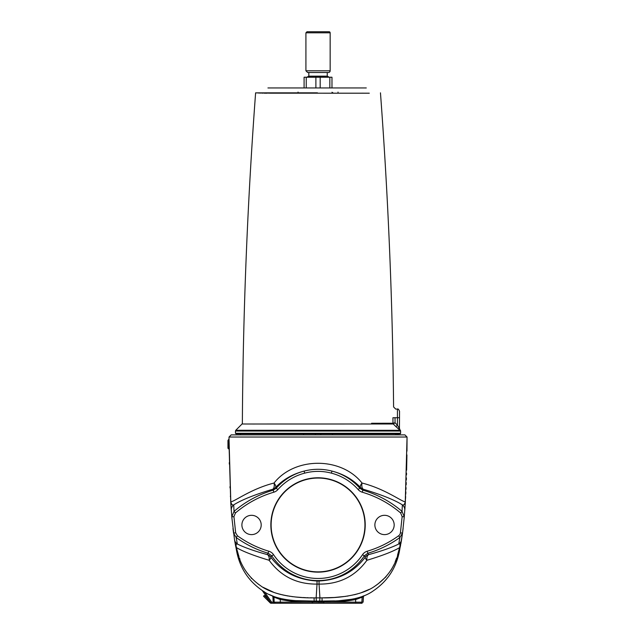 <?xml version="1.0" encoding="UTF-8"?>
<svg xmlns="http://www.w3.org/2000/svg" width="635" height="635" viewBox="0 0 635 635"><rect width="100%" height="100%" fill="white"/><g stroke="black" fill="none" stroke-linecap="round" stroke-linejoin="round"><path stroke-width="0.95" d="M234.807 541.441L236.22 548.775C239.062 566.706 247.856 580.692 262.62 590.748C276.201 600.678 297.434 601.258 314.158 601.051L316.341 601.067A45.402 6.398 -0 0 0 319.73 601.067L321.913 601.051C338.638 601.258 359.87 600.678 373.451 590.748C388.215 580.692 397.01 566.698 399.852 548.775L402.526 533.106L404.281 516.827L402.034 511.365A106.339 106.339 0 0 0 362.847 490.156L363.395 489.267C381.516 494.713 394.51 499.912 402.36 504.873L402.034 511.365L400.645 512.993L402.145 516.644L404.281 516.827L405.336 502.126L407.051 437.023L404.9 434.88L231.172 434.88L229.021 437.023A637.667 315.412 83.3 0 0 229.029 439.11A637.667 315.412 83.3 0 1 229.021 437.023L407.051 437.023L406.971 451.144M404.995 507.492L404.868 509.31M404.281 516.827L404.201 517.763L404.281 516.827M403.114 528.447L402.987 529.526L403.114 528.447M402.923 530.05L402.511 533.233L402.923 530.05M401.598 539.448L400.828 543.933L401.598 539.448M405.257 503.404L405.162 504.92L405.257 503.404M400.629 544.957L400.177 547.219L400.629 544.957M368.752 554.601L367.816 553.275A106.339 106.339 0 0 0 399.899 537.488L398.74 544.005C391.779 547.497 381.786 551.021 368.752 554.601A6.437 3.564 76.5 0 0 366.911 560.292C382.103 555.712 392.994 551.497 399.582 547.656C396.708 563.943 388.596 576.691 375.229 585.914C362.768 595.233 339.019 598.194 322.016 597.852L319.921 597.884L319.048 584.097C339.265 584.279 355.219 576.35 366.911 560.292A6.437 2.095 36 0 1 365.308 557.125C354.195 571.937 338.78 579.89 319.056 581.001A47.411 37.576 180 0 1 317.016 581.001C297.291 579.89 281.876 571.937 270.764 557.125L271.764 555.863A55.642 55.642 0 0 0 364.307 555.863L365.308 557.125A6.437 6.406 143.7 0 1 368.752 554.601M235.434 544.925L235.895 547.219L235.434 544.925M231.076 507.389L231.172 508.778L231.076 507.389M402.145 516.644L400.407 532.821A3.818 3.262 119.9 0 1 398.653 535.757A104.203 104.203 0 0 1 367.213 551.228A7.493 6.437 -36.4 0 0 362.537 554.672A53.507 53.507 0 0 1 273.542 554.672A7.493 6.437 36.4 0 0 268.859 551.228A104.203 104.203 0 0 1 237.419 535.757L235.672 532.821L233.934 516.644L235.426 512.993L234.037 511.365L233.712 504.881C232.402 505.404 231.442 504.404 230.807 501.88C235.141 501.198 251.142 488.855 274.05 483.029C251.142 488.879 235.141 501.19 230.807 501.88A6.437 1.484 176.6 0 0 230.743 502.126L231.878 517.763L234.513 539.686A6.437 6.39 -9.2 0 0 237.331 544.005L236.49 544.124M232.958 528.447L233.093 529.526L232.958 528.447M233.156 530.05L233.561 533.233L233.156 530.05M234.474 539.448L235.252 543.933L234.474 539.448M230.815 503.404L230.91 504.92L230.815 503.404M268.859 551.228L267.319 554.601A6.437 3.564 -76.5 0 1 269.161 560.292C280.853 576.35 296.807 584.279 317.024 584.097L316.151 597.884L314.055 597.852C296.87 598.21 272.907 595.154 260.469 585.668C247.325 576.445 239.331 563.777 236.49 547.656C235.696 544.663 235.974 543.449 237.331 544.005L236.172 537.488A106.339 106.339 0 0 0 268.256 553.275L271.764 555.863L273.542 554.672M235.037 542.758L236.22 548.775A6.437 2.683 -12.3 0 1 236.49 547.656C243.078 551.497 253.968 555.712 269.161 560.292A6.437 2.095 -36 0 0 270.764 557.125A6.437 6.406 -143.7 0 0 267.319 554.601C254.286 551.021 244.292 547.497 237.331 544.005M274.05 483.029A6.437 2.421 -136.4 0 1 275.653 487.378C283.266 479.417 292.759 473.988 304.125 471.091C313.404 468.693 322.675 468.693 331.946 471.083L331.414 473.154A53.507 53.507 0 0 1 358.235 489.648A7.461 6.429 32.5 0 0 362.252 492.204L362.847 490.156L359.839 488.236A55.642 55.642 0 0 0 331.946 471.083C343.313 473.988 352.798 479.417 360.418 487.378A6.437 6.406 32.5 0 0 363.395 489.267A6.437 3.143 103.7 0 1 362.021 483.029C341.289 456.708 294.783 456.708 274.05 483.029A6.437 3.143 -103.7 0 1 272.677 489.267L273.225 490.156A106.339 106.339 0 0 0 234.037 511.365L231.791 516.827L233.934 516.644M231.283 510.365A6.437 6.398 175.8 0 1 233.712 504.881C241.57 499.92 254.556 494.713 272.677 489.267A6.437 6.406 -32.5 0 0 275.653 487.378L276.233 488.236L273.225 490.156L273.82 492.204A7.461 6.429 -32.5 0 0 277.836 489.648A53.507 53.507 0 0 1 304.665 473.154C313.579 470.789 322.493 470.789 331.414 473.154M398.653 535.757L399.899 537.488L402.526 533.106L401.558 539.686A6.437 6.39 -170.8 0 1 398.74 544.005C400.098 543.449 400.383 544.663 399.582 547.656A6.437 2.683 -167.7 0 1 399.852 548.775M405.289 502.849L405.336 502.126A6.437 1.484 -176.6 0 0 405.265 501.88C404.638 504.404 403.669 505.404 402.36 504.873A6.437 6.398 -175.8 0 1 404.789 510.365M407.051 437.237L405.265 501.88C400.931 501.198 384.937 488.855 362.021 483.029A6.437 2.421 136.4 0 0 360.418 487.378L358.235 489.648M319.73 601.067L319.921 597.884A50.34 8.93 180 0 1 316.151 597.884L316.341 601.067M317.016 581.001L317.024 584.097A47.649 40.521 0 0 0 319.048 584.097L319.056 581.001M362.537 554.672L364.307 555.863L367.816 553.275L367.213 551.228M236.268 547.1L236.49 547.656M322.096 601.043L322.016 597.852L334.224 597.487L345.861 596.344M347.178 596.146L348.099 595.995M354.282 594.749L355.838 594.36M356.775 594.114L357.188 594.003M359.402 593.352L359.831 593.217M360.728 592.923L369.332 589.343M375.452 585.772L377.007 584.7M377.912 584.049L386.048 576.755M390.977 570.174L392.263 567.976M392.605 567.349L392.819 566.936M393.097 566.396L393.319 565.952M393.565 565.46L393.795 564.975M395.153 561.88L396.518 558.268M397.51 555.268L399.582 547.656M236.498 547.695L237.006 549.735M237.204 550.497L238.395 554.72M238.538 555.173L238.974 556.546M239.57 558.316L239.927 559.324M243.816 567.984L244.094 568.476M251.055 577.858L251.825 578.644M257.881 583.843L259.27 584.843M259.985 585.343L260.588 585.748M262.961 587.248L274.13 592.511M274.653 592.693L275.519 592.987M276.146 593.185L279.543 594.177M280.091 594.32L280.884 594.527M281.948 594.781L282.488 594.908M283.25 595.074L283.805 595.201M284.647 595.376L285.186 595.479M285.956 595.63L286.536 595.741M287.361 595.884L288.107 596.019M289.211 596.194L289.838 596.289M291.87 596.575L292.973 596.717M295.18 596.963L301.808 597.479M302.689 597.527L305.633 597.654M306.808 597.694L308.158 597.733M310.515 597.789L311.61 597.805M230.807 501.88L229.029 439.126A594.13 284.337 -96.9 0 1 229.021 437.023M228.378 439.833L227.949 440.468L228.386 439.864A0.818 0.754 179.2 0 0 229.029 439.126L229.029 439.11A0.818 0.762 179.9 0 1 228.386 439.857L228.457 448.064L227.949 448.175L227.949 440.468L227.949 448.175L228.433 448.707L227.957 448.223M231.235 509.707L231.203 509.294M231.164 508.706L231.021 506.603M230.981 505.952L230.791 502.936M406.924 454.89L406.622 470.186L406.924 454.89M406.543 473.178L406.495 474.924M406.408 477.925L406.337 479.981M406.249 482.6L406.17 484.751M406.051 487.672L405.979 489.387M405.868 491.942L405.797 493.498M405.789 493.633L405.765 494.117M405.646 496.483L405.535 498.61M405.249 503.476L405.138 505.333M405.09 506.039L405.051 506.643M261.199 524.962A9.652 9.652 0 0 1 246.721 533.321A9.652 9.652 0 0 1 246.721 516.604A9.652 9.652 0 0 1 261.199 524.962M394.176 524.962A9.652 9.652 0 0 1 379.698 533.321A9.652 9.652 0 0 1 379.698 516.604A9.652 9.652 0 0 1 394.176 524.962M270.851 524.962A47.188 47.188 0 0 1 341.63 484.1A47.188 47.188 0 0 1 341.63 565.825A47.188 47.188 0 0 1 270.851 524.962M235.672 532.821L233.545 533.106L236.172 537.488L237.419 535.757M277.836 489.648L276.233 488.236A55.642 55.642 0 0 1 304.125 471.083L304.665 473.154M400.407 532.821L402.526 533.106M262.239 590.51L270.367 602.178L318.04 602.091A322.747 322.112 146.3 0 0 319.302 602.083L321.373 602.059A1.072 1.072 89.3 0 1 322.429 601.043L323.469 601.028L322.429 601.043A1.072 1.072 0 0 0 321.373 602.059L363.125 602.178L363.418 596.662L364.069 595.733M318.04 602.178L323.429 602.178L323.469 601.028L334.637 600.861M273.185 602.178L272.899 596.765L272.328 595.876M323.437 602.043C334.343 602.401 345.138 601.559 355.814 599.511L362.133 597.186A1.072 1.072 68.5 0 1 362.807 596.241L362.379 596.408M272.899 596.765L272.24 595.828L269.462 594.582L273.264 596.241L272.24 595.828L272.899 596.765L280.257 599.511L280.479 598.527M362.109 603.25L362.109 602.178L362.093 603.25L280.352 603.25L280.257 599.511C290.941 601.559 301.728 602.401 312.634 602.043L316.77 602.083L316.738 601.067A321.675 321.04 33.7 0 0 318.04 601.075L318.04 602.091A322.747 322.112 -146.3 0 1 316.77 602.083L316.77 602.178M313.642 601.043A1.072 1.072 0 0 1 314.698 602.059L312.642 602.178L312.61 601.028L313.642 601.043L295.918 600.631M319.373 601.067L319.334 601.067A321.675 321.04 -33.7 0 1 318.04 601.075M296.386 600.662L296.982 600.686M301.434 600.861L312.61 601.028M315.039 602.043L315.023 602.043A1.072 0.897 -89.3 0 0 314.158 601.051L314.055 597.852M321.35 602.051L321.032 602.043A1.072 0.897 89.3 0 1 321.913 601.051M361.879 602.178L362.133 597.186L363.418 596.662M355.719 603.25L355.592 598.527M319.302 602.178L319.334 601.067M273.693 596.408L273.264 596.241A1.072 1.072 111.5 0 1 273.947 597.186L274.193 602.178M363.061 602.178L363.347 596.694A1.072 1.072 67.2 0 1 364.006 595.757L362.807 596.241M352.869 599.13L339.09 600.686M339.685 600.662L340.154 600.631M230.743 502.126L229.172 449.509A0.818 0.818 95.7 0 0 228.433 448.707L228.457 448.064A0.818 0.405 -2.3 0 0 229.219 447.651M228.402 448.699L228.402 448.699A0.818 0.818 99.1 0 1 229.092 449.501A0.818 0.818 0 0 0 228.402 448.699M230.68 501.086L230.64 500.412M230.441 496.737L230.41 496.102M230.029 487.934L229.981 486.64M229.306 464.106L229.275 462.629M271.677 602.178L264.477 591.907C261.771 590.225 261.771 590.225 264.477 591.907L263.168 591.106M262.89 590.923L262.326 590.566M262.152 590.447L262.707 590.804L262.152 590.447M228.378 440.047A0.818 0.405 179.6 0 0 229.029 439.642M330.152 32.822L305.919 32.822L306.991 31.75L329.081 31.75A1.072 1.072 0 0 1 330.152 32.822L330.152 70.787A1.714 1.714 0 0 1 328.438 72.501L307.634 72.501L308.816 72.501L308.816 76.152L327.255 76.152L327.255 72.501M328.763 77.224L307.308 76.962L308.816 76.152M306.237 87.947L306.237 77.224L304.094 77.224L304.094 87.947M306.237 77.224L315.889 77.224L315.889 87.947M320.183 87.947L320.183 77.224L315.889 77.224M320.183 77.224L329.835 77.224L329.835 87.947M331.978 77.224L331.978 87.947L331.978 77.224L329.835 77.224M270.97 602.115L271.129 603.25A1.286 1.286 -113 0 1 270.216 602.877L263.517 596.186L270.192 602.877A1.286 1.286 67 0 0 271.105 603.25L280.352 603.25M268.795 599.932L264.279 595.424L263.517 596.186M273.82 602.178L273.82 603.25M393.279 423.997L247.269 424.005L393.279 423.997A9188.767 8679.458 43 0 1 395.97 426.656L399.931 430.276A2.143 1.968 126 0 1 399.423 428.76L399.542 411.25C398.645 409.281 397.939 408.567 397.431 409.099L397.431 417.719L395.026 417.719C395.74 406.559 395.74 406.559 395.026 417.719L392.938 417.735C393.629 403.82 393.629 403.82 392.938 417.735A4590.899 4590.899 42.3 0 1 392.978 423.243L392.97 423.243A1.072 1.064 -90.1 0 0 393.279 423.997L395.057 422.791L392.978 423.243A1.072 1.064 -115.4 0 0 393.287 423.989M303.578 434.88L303.578 433.808M315.357 434.88L315.357 433.808L332.494 433.808L332.494 434.88M366.085 87.947L267.978 87.947M267.93 87.947L366.292 87.947M272.463 93.178L270.224 93.186M266.89 93.194L265.152 93.194M264.573 93.186L263.969 93.178M262.834 93.154L261.771 93.123M260.794 93.099L258.199 92.988M257.072 92.924L256.318 92.885M317.436 92.829L256.024 92.861L270.899 93.186L369.308 93.194M365.99 93.186L364.903 93.178M363.387 93.17L361.942 93.162M399.542 428.76A2.143 2.143 180 0 0 400.169 430.276L399.542 428.625M395.97 426.656L397.431 425.14L399.542 428.887A2.143 2.135 180 0 0 400.098 430.316L235.775 430.276L235.458 431.03L400.614 431.03A1.072 1.072 0 0 0 400.296 430.276L400.169 430.276M305.602 423.997L288.623 424.005M254.619 424.021L242.046 423.997L235.775 430.276M240.459 434.88L240.459 433.808L235.998 433.808L235.458 433.268L400.614 433.268A0.54 0.54 0 0 1 400.074 433.808L398.375 433.808L398.375 434.88L398.375 433.808M235.998 433.808L400.074 433.808M395.613 434.88L395.613 433.808L397.343 433.808L397.343 434.88M235.426 512.993A104.203 104.203 0 0 1 273.82 492.204M362.252 492.204A104.203 104.203 0 0 1 400.645 512.993M271.129 524.962A46.911 46.911 0 0 1 341.487 484.338A46.911 46.911 0 0 1 341.487 565.587A46.911 46.911 0 0 1 271.129 524.962M305.919 32.822L305.919 70.787L330.152 70.787M270.192 602.877L270.915 602.178M268.073 599.21L267.311 599.972M361.124 602.178L361.124 603.25M323.85 602.178L323.85 603.25M312.222 602.178L312.222 603.25M274.939 602.178L274.939 603.25M273.883 602.178L273.883 603.25M392.97 423.243L371.57 423.275M399.542 417.719L397.431 417.719L397.431 425.14A9276.667 9275.254 90 0 0 395.057 422.791A4581.612 4580.922 90 0 0 395.026 417.719M320.715 433.808L320.715 434.88M396.105 434.88L396.105 433.808M274.106 596.567L273.264 596.241M228.386 439.833L229.029 439.039M305.919 70.787L307.634 72.501M327.255 76.152L328.763 76.962M331.978 92.234L333.026 92.893M338.018 92.94L338.018 92.091M298.053 92.94L298.053 92.091M242.046 423.997L242.364 423.243C243.007 312.952 247.42 202.819 255.611 92.829M397.431 409.099L395.692 409.075L393.589 406.948C392.62 302.101 388.247 197.39 380.46 92.829M400.614 433.268L400.614 431.03M235.458 433.268L235.458 431.03"/></g></svg>
